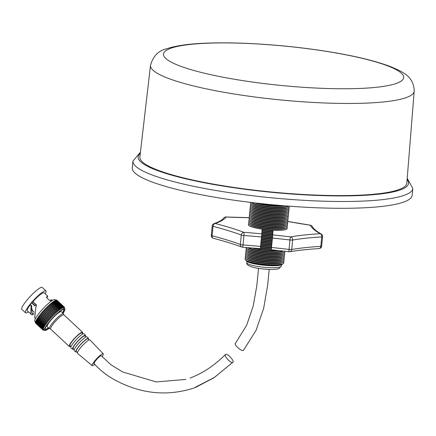 <?xml version="1.0" encoding="UTF-8"?>
<svg xmlns="http://www.w3.org/2000/svg" width="436" height="436" viewBox="0 0 436 436"><rect width="100%" height="100%" fill="white"/><g stroke="black" fill="none" stroke-linecap="round" stroke-linejoin="round"><path stroke-width="0.65" d="M150.507 65.313L139.88 156.971A134.114 21.963 5.6 0 0 248.798 189.469A134.114 21.963 5.6 0 0 398.695 189.665A134.114 21.963 5.6 0 0 406.821 183.142L414.2 91.173C413.878 76.371 402.619 71.815 390.836 66.735C374.715 60.599 352.392 55.334 323.861 50.93C298.698 47.099 273.372 44.597 247.888 43.431C231.881 42.723 217.406 42.657 204.462 43.24C188.178 43.905 175.446 45.785 166.274 48.887C158.301 50.778 153.047 56.255 150.507 65.313A132.479 21.696 5.6 0 0 258.096 97.419A132.479 21.696 5.6 0 0 406.172 97.615A132.479 21.696 5.6 0 0 414.2 91.173M140.441 152.148L132.958 161.075L132.288 167.871A140.599 23.026 5.6 0 0 246.683 201.901A140.599 23.026 5.6 0 0 403.638 202.081A140.599 23.026 5.6 0 0 412.151 195.306L412.816 188.516L407.213 178.302M251.31 202.468A19.462 3.188 5.6 0 0 251.436 202.56A19.462 3.188 5.6 0 0 269.344 206.599A19.462 3.188 5.6 0 0 288.261 206.304A19.462 3.188 5.6 0 0 288.534 206.195A19.462 3.188 5.6 0 0 288.676 206.135M251.436 202.56L252.58 203.34A18.192 2.981 5.6 0 0 269.323 207.111A18.192 2.981 5.6 0 0 287.008 206.838A18.192 2.981 5.6 0 0 287.259 206.74L288.534 206.195M250.989 202.429A19.462 3.188 5.6 0 0 251.294 203.999A19.462 3.188 5.6 0 0 269.203 208.037A19.462 3.188 5.6 0 0 288.125 207.743A19.462 3.188 5.6 0 0 288.392 207.64A19.462 3.188 5.6 0 0 288.997 206.157M251.294 203.999L252.439 204.778A18.192 2.981 5.6 0 0 269.181 208.55A18.192 2.981 5.6 0 0 286.866 208.277A18.192 2.981 5.6 0 0 287.117 208.179L288.392 207.64M251 203.775A19.462 3.188 5.6 0 0 251.152 205.438A19.462 3.188 5.6 0 0 269.061 209.476A19.462 3.188 5.6 0 0 287.983 209.182A19.462 3.188 5.6 0 0 288.25 209.078A19.462 3.188 5.6 0 0 288.725 207.476M251.152 205.438L252.297 206.217A18.192 2.981 5.6 0 0 269.039 209.994A18.192 2.981 5.6 0 0 286.725 209.716A18.192 2.981 5.6 0 0 286.975 209.618L288.25 209.078M250.858 205.22A19.462 3.188 5.6 0 0 251.011 206.882A19.462 3.188 5.6 0 0 268.919 210.915A19.462 3.188 5.6 0 0 287.842 210.621A19.462 3.188 5.6 0 0 288.114 210.517A19.462 3.188 5.6 0 0 288.583 208.915M251.011 206.882L252.155 207.661A18.192 2.981 5.6 0 0 268.898 211.433A18.192 2.981 5.6 0 0 286.583 211.16A18.192 2.981 5.6 0 0 286.839 211.057L288.114 210.517M250.722 206.659A19.462 3.188 5.6 0 0 250.869 208.321A19.462 3.188 5.6 0 0 268.778 212.359A19.462 3.188 5.6 0 0 287.7 212.065A19.462 3.188 5.6 0 0 287.973 211.956A19.462 3.188 5.6 0 0 288.441 210.354M250.869 208.321L252.019 209.1A18.192 2.981 5.6 0 0 268.756 212.872A18.192 2.981 5.6 0 0 286.441 212.599A18.192 2.981 5.6 0 0 286.697 212.501L287.973 211.956M250.58 208.097A19.462 3.188 5.6 0 0 250.727 209.76A19.462 3.188 5.6 0 0 268.636 213.798A19.462 3.188 5.6 0 0 287.558 213.504A19.462 3.188 5.6 0 0 287.831 213.4A19.462 3.188 5.6 0 0 288.3 211.798M250.727 209.76L251.877 210.539A18.192 2.981 5.6 0 0 268.614 214.31A18.192 2.981 5.6 0 0 286.299 214.038A18.192 2.981 5.6 0 0 286.556 213.94L287.831 213.4M250.438 209.536A19.462 3.188 5.6 0 0 250.591 211.198A19.462 3.188 5.6 0 0 268.5 215.237A19.462 3.188 5.6 0 0 287.417 214.943A19.462 3.188 5.6 0 0 287.689 214.839A19.462 3.188 5.6 0 0 288.158 213.237M250.591 211.198L251.736 211.978A18.192 2.981 5.6 0 0 268.472 215.755A18.192 2.981 5.6 0 0 286.158 215.477A18.192 2.981 5.6 0 0 286.414 215.379L287.689 214.839M250.297 210.98A19.462 3.188 5.6 0 0 250.449 212.643A19.462 3.188 5.6 0 0 268.358 216.676A19.462 3.188 5.6 0 0 287.275 216.381A19.462 3.188 5.6 0 0 287.547 216.278A19.462 3.188 5.6 0 0 288.016 214.675M250.449 212.643L251.594 213.422A18.192 2.981 5.6 0 0 268.331 217.193A18.192 2.981 5.6 0 0 286.016 216.921A18.192 2.981 5.6 0 0 286.272 216.817L287.547 216.278M250.155 212.419A19.462 3.188 5.6 0 0 250.308 214.081A19.462 3.188 5.6 0 0 268.216 218.12A19.462 3.188 5.6 0 0 287.133 217.826A19.462 3.188 5.6 0 0 287.406 217.717A19.462 3.188 5.6 0 0 287.88 216.114M250.308 214.081L251.452 214.861A18.192 2.981 5.6 0 0 268.189 218.632A18.192 2.981 5.6 0 0 285.874 218.36A18.192 2.981 5.6 0 0 286.13 218.262L287.406 217.717M250.013 213.858A19.462 3.188 5.6 0 0 250.166 215.52A19.462 3.188 5.6 0 0 268.075 219.559A19.462 3.188 5.6 0 0 286.992 219.264A19.462 3.188 5.6 0 0 287.264 219.161A19.462 3.188 5.6 0 0 287.738 217.559M250.166 215.52L251.31 216.3A18.192 2.981 5.6 0 0 268.053 220.071A18.192 2.981 5.6 0 0 285.738 219.799A18.192 2.981 5.6 0 0 285.989 219.7L287.264 219.161M249.872 215.297A19.462 3.188 5.6 0 0 250.024 216.959A19.462 3.188 5.6 0 0 267.933 220.998A19.462 3.188 5.6 0 0 286.85 220.703A19.462 3.188 5.6 0 0 287.122 220.6A19.462 3.188 5.6 0 0 287.597 218.997M250.024 216.959L251.169 217.738A18.192 2.981 5.6 0 0 267.911 221.515A18.192 2.981 5.6 0 0 285.596 221.237A18.192 2.981 5.6 0 0 285.847 221.139L287.122 220.6M249.73 216.741A19.462 3.188 5.6 0 0 249.883 218.403A19.462 3.188 5.6 0 0 267.791 222.436A19.462 3.188 5.6 0 0 286.708 222.142A19.462 3.188 5.6 0 0 286.981 222.038A19.462 3.188 5.6 0 0 287.455 220.436M249.883 218.403L251.027 219.183A18.192 2.981 5.6 0 0 267.769 222.954A18.192 2.981 5.6 0 0 285.455 222.682A18.192 2.981 5.6 0 0 285.705 222.578L286.981 222.038M249.588 218.18A19.462 3.188 5.6 0 0 249.741 219.842A19.462 3.188 5.6 0 0 267.65 223.881A19.462 3.188 5.6 0 0 286.572 223.586A19.462 3.188 5.6 0 0 286.839 223.477A19.462 3.188 5.6 0 0 287.313 221.875M249.741 219.842L250.885 220.621A18.192 2.981 5.6 0 0 267.628 224.393A18.192 2.981 5.6 0 0 285.313 224.12A18.192 2.981 5.6 0 0 285.564 224.022L286.839 223.477M249.447 219.619A19.462 3.188 5.6 0 0 249.599 221.281A19.462 3.188 5.6 0 0 267.508 225.319A19.462 3.188 5.6 0 0 286.43 225.025A19.462 3.188 5.6 0 0 286.697 224.922A19.462 3.188 5.6 0 0 287.171 223.319M249.599 221.281L250.744 222.06A18.192 2.981 5.6 0 0 267.486 225.832A18.192 2.981 5.6 0 0 285.171 225.559A18.192 2.981 5.6 0 0 285.422 225.461L286.697 224.922M249.305 221.057A19.462 3.188 5.6 0 0 249.457 222.72A19.462 3.188 5.6 0 0 267.366 226.758A19.462 3.188 5.6 0 0 286.288 226.464A19.462 3.188 5.6 0 0 286.561 226.36A19.462 3.188 5.6 0 0 287.03 224.758M249.457 222.72L250.602 223.499A18.192 2.981 5.6 0 0 267.344 227.276A18.192 2.981 5.6 0 0 285.03 226.998A18.192 2.981 5.6 0 0 285.286 226.9L286.561 226.36M249.169 222.502A19.462 3.188 5.6 0 0 249.316 224.164A19.462 3.188 5.6 0 0 267.224 228.197A19.462 3.188 5.6 0 0 286.147 227.903A19.462 3.188 5.6 0 0 286.419 227.799A19.462 3.188 5.6 0 0 286.888 226.197M249.316 224.164L250.466 224.943A18.192 2.981 5.6 0 0 267.203 228.715A18.192 2.981 5.6 0 0 284.888 228.442A18.192 2.981 5.6 0 0 285.144 228.339L286.419 227.799M249.027 223.941A19.462 3.188 5.6 0 0 249.174 225.603A19.462 3.188 5.6 0 0 267.083 229.641A19.462 3.188 5.6 0 0 286.005 229.347A19.462 3.188 5.6 0 0 286.278 229.238A19.462 3.188 5.6 0 0 286.746 227.636M247.653 247.61L248.204 247.986A18.192 2.981 5.6 0 0 264.946 251.757A18.192 2.981 5.6 0 0 282.632 251.485A18.192 2.981 5.6 0 0 282.882 251.381L283.563 251.092M246.231 247.495A19.462 3.188 5.6 0 0 246.918 248.645A19.462 3.188 5.6 0 0 264.826 252.684A19.462 3.188 5.6 0 0 283.743 252.39A19.462 3.188 5.6 0 0 284.016 252.281A19.462 3.188 5.6 0 0 284.904 251.245M246.918 248.645L248.062 249.425A18.192 2.981 5.6 0 0 264.805 253.196A18.192 2.981 5.6 0 0 282.49 252.924A18.192 2.981 5.6 0 0 282.741 252.826L284.016 252.281M246.623 248.422A19.462 3.188 5.6 0 0 246.776 250.084A19.462 3.188 5.6 0 0 264.685 254.123A19.462 3.188 5.6 0 0 283.602 253.828A19.462 3.188 5.6 0 0 283.874 253.725A19.462 3.188 5.6 0 0 284.348 252.122M246.776 250.084L247.921 250.864A18.192 2.981 5.6 0 0 264.663 254.635A18.192 2.981 5.6 0 0 282.348 254.362A18.192 2.981 5.6 0 0 282.599 254.264L283.874 253.725M246.482 249.861A19.462 3.188 5.6 0 0 246.634 251.523A19.462 3.188 5.6 0 0 264.543 255.561A19.462 3.188 5.6 0 0 283.465 255.267A19.462 3.188 5.6 0 0 283.732 255.164A19.462 3.188 5.6 0 0 284.207 253.561M246.634 251.523L247.779 252.302A18.192 2.981 5.6 0 0 264.521 256.079A18.192 2.981 5.6 0 0 282.206 255.801A18.192 2.981 5.6 0 0 282.457 255.703L283.732 255.164M246.34 251.305A19.462 3.188 5.6 0 0 246.493 252.967A19.462 3.188 5.6 0 0 264.401 257A19.462 3.188 5.6 0 0 283.324 256.706A19.462 3.188 5.6 0 0 283.591 256.602A19.462 3.188 5.6 0 0 284.065 255M246.493 252.967L247.637 253.747A18.192 2.981 5.6 0 0 264.38 257.518A18.192 2.981 5.6 0 0 282.065 257.245A18.192 2.981 5.6 0 0 282.315 257.142L283.591 256.602M246.198 252.744A19.462 3.188 5.6 0 0 246.351 254.406A19.462 3.188 5.6 0 0 264.26 258.444A19.462 3.188 5.6 0 0 283.182 258.15A19.462 3.188 5.6 0 0 283.449 258.041A19.462 3.188 5.6 0 0 283.923 256.439M246.351 254.406L247.495 255.185A18.192 2.981 5.6 0 0 264.238 258.957A18.192 2.981 5.6 0 0 281.923 258.684A18.192 2.981 5.6 0 0 282.179 258.586L283.449 258.041M246.062 254.183A19.462 3.188 5.6 0 0 246.209 255.845A19.462 3.188 5.6 0 0 264.118 259.883A19.462 3.188 5.6 0 0 283.04 259.589A19.462 3.188 5.6 0 0 283.313 259.485A19.462 3.188 5.6 0 0 283.782 257.883M246.209 255.845L247.359 256.624A18.192 2.981 5.6 0 0 264.096 260.396A18.192 2.981 5.6 0 0 281.781 260.123A18.192 2.981 5.6 0 0 282.038 260.025L283.313 259.485M245.92 255.621A19.462 3.188 5.6 0 0 246.068 257.284A19.462 3.188 5.6 0 0 263.976 261.322A19.462 3.188 5.6 0 0 282.899 261.028A19.462 3.188 5.6 0 0 283.171 260.924A19.462 3.188 5.6 0 0 283.64 259.322M246.068 257.284L247.217 258.063A18.192 2.981 5.6 0 0 263.954 261.84A18.192 2.981 5.6 0 0 281.64 261.562A18.192 2.981 5.6 0 0 281.896 261.464L283.171 260.924M245.779 257.066A19.462 3.188 5.6 0 0 245.931 258.728A19.462 3.188 5.6 0 0 263.835 262.761A19.462 3.188 5.6 0 0 282.757 262.467A19.462 3.188 5.6 0 0 283.029 262.363A19.462 3.188 5.6 0 0 283.498 260.761M245.931 258.728L247.076 259.507A18.192 2.981 5.6 0 0 263.813 263.279A18.192 2.981 5.6 0 0 281.498 263.006A18.192 2.981 5.6 0 0 281.754 262.903L283.029 262.363M245.637 258.504A19.462 3.188 5.6 0 0 245.79 260.167A19.462 3.188 5.6 0 0 263.698 264.205A19.462 3.188 5.6 0 0 282.615 263.911A19.462 3.188 5.6 0 0 282.888 263.802A19.462 3.188 5.6 0 0 283.356 262.2M245.79 260.167L246.934 260.946A18.192 2.981 5.6 0 0 263.671 264.717A18.192 2.981 5.6 0 0 281.356 264.445A18.192 2.981 5.6 0 0 281.612 264.347L282.888 263.802M246.209 260.456L246.204 260.515A18.192 2.981 5.6 0 0 261.006 264.919A18.192 2.981 5.6 0 0 281.307 264.941A18.192 2.981 5.6 0 0 282.408 264.063L282.419 264.003M247.779 247.615A19.462 3.188 5.6 0 0 265.497 251.294A19.462 3.188 5.6 0 0 283.46 251.082M251.752 247.948A18.192 2.981 5.6 0 0 279.541 250.645M254.499 248.188A19.462 3.188 5.6 0 0 276.838 250.357M260.39 248.275A18.192 2.981 5.6 0 0 271.306 249.321M260.445 247.773A19.462 3.188 5.6 0 0 271.345 248.82M260.537 246.836A18.192 2.981 5.6 0 0 271.41 247.882M260.586 246.329A19.462 3.188 5.6 0 0 271.443 247.376M260.679 245.397A18.192 2.981 5.6 0 0 271.508 246.438M260.728 244.89A19.462 3.188 5.6 0 0 271.546 245.937M260.821 243.953A18.192 2.981 5.6 0 0 271.612 244.999M260.87 243.452A19.462 3.188 5.6 0 0 271.808 244.503M260.962 242.514A18.192 2.981 5.6 0 0 271.748 243.555M261.011 242.013A19.462 3.188 5.6 0 0 271.95 243.059M261.099 241.075A18.192 2.981 5.6 0 0 271.89 242.116M261.153 240.568A19.462 3.188 5.6 0 0 272.091 241.62M261.24 239.637A18.192 2.981 5.6 0 0 272.031 240.677M261.289 239.13A19.462 3.188 5.6 0 0 272.228 240.181M261.382 238.192A18.192 2.981 5.6 0 0 272.173 239.239M261.431 237.691A19.462 3.188 5.6 0 0 272.369 238.743M261.524 236.753A18.192 2.981 5.6 0 0 272.315 237.794M261.573 236.252A19.462 3.188 5.6 0 0 272.511 237.298M261.665 235.315A18.192 2.981 5.6 0 0 272.451 236.356M261.709 234.808A19.462 3.188 5.6 0 0 272.647 235.86M261.796 233.87A18.192 2.981 5.6 0 0 272.593 234.917M261.829 233.364A19.462 3.188 5.6 0 0 272.767 234.421M261.894 232.426A18.192 2.981 5.6 0 0 272.734 233.478M261.932 231.919A19.462 3.188 5.6 0 0 272.871 232.977M261.998 230.982A18.192 2.981 5.6 0 0 272.876 232.034M262.031 230.475A19.462 3.188 5.6 0 0 272.969 231.532M262.096 229.532A18.192 2.981 5.6 0 0 273.018 230.595M254.847 202.887A18.192 2.981 5.6 0 0 285.122 205.857M257.213 203.16A19.462 3.188 5.6 0 0 282.751 205.661M249.212 217.717A190.935 31.272 -174.4 0 1 226.131 217.035A190.935 31.272 -174.4 0 1 215.226 223.499A190.935 31.272 -174.4 0 1 243.909 232.323A190.935 31.272 -174.4 0 1 261.796 233.838L262.123 229.156A19.462 3.188 -174.4 0 1 249.163 225.728A19.462 3.188 -174.4 0 1 248.444 224.676M261.796 233.838L260.341 248.673M271.661 244.492L271.279 249.774L289.079 251.73A2.747 0.322 -83.3 0 1 289.035 249.414L289.956 239.974A188.189 30.82 5.6 0 0 272.44 238.051L271.514 247.49A188.189 30.82 -174.4 0 1 289.035 249.414A2.747 0.452 -174.4 0 0 291.717 249.463A188.189 30.82 -174.4 0 1 320.809 246.345L321.735 236.906A188.189 30.82 5.6 0 0 292.638 240.023L291.717 249.463A2.747 2.316 -99.5 0 1 289.853 251.714A2.747 2.316 -99.5 0 1 289.133 251.697A2.747 0.322 -83.3 0 1 289.079 251.73A2.747 2.747 0 0 0 289.853 251.714C298.093 250.335 307.838 249.288 319.092 248.58A2.747 1.902 -93.6 0 0 320.809 246.345A2.747 0.452 -174.4 0 0 321.654 246.111L322.58 236.666A2.747 0.452 -174.4 0 1 321.735 236.906A2.747 1.902 -93.6 0 0 320.111 233.701A190.935 31.272 -174.4 0 1 310.241 225.221A190.935 31.272 -174.4 0 1 287.771 221.499M271.279 249.735L271.514 247.49M272.44 238.051L272.734 234.906A190.935 31.272 -174.4 0 1 290.589 236.868A190.935 31.272 -174.4 0 1 320.111 233.701A2.747 2.545 119.6 0 1 321.201 234.012C316.264 231.107 313.337 228.649 312.416 226.655A2.747 2.692 152.6 0 0 310.241 225.221A2.747 0.856 98.7 0 1 310.394 225.199A2.747 0.856 98.7 0 1 310.525 225.259M287.171 228.469A19.462 3.188 -174.4 0 1 286.261 229.369A19.462 3.188 -174.4 0 1 273.061 230.219L272.734 234.906M273.061 230.219L273.007 230.72M272.931 231.532L272.865 232.165M272.789 232.971L272.723 233.603M272.647 234.41L272.582 235.042M272.505 235.854L272.44 236.481M272.364 237.293L272.298 237.925M272.222 238.732L272.157 239.364M272.08 240.171L272.015 240.803M271.944 241.615L271.873 242.242M271.802 243.054L271.732 243.686M185.834 379.424L156.192 381.931L122.652 371.957L111.017 364.834L101.359 355.787L100.945 355.787C98.781 356.397 91.92 364.692 94.476 363.619M225.668 354.381C227.821 353.302 235.211 361.766 232.639 362.37C230.486 363.45 223.096 354.986 225.668 354.381L225.434 354.528C214.332 365.57 202.533 373.412 190.036 378.067M195.573 387.424L213.956 377.767L232.873 362.229L214.49 377.38L193.644 388.138C168.122 396.193 143.09 394.1 118.554 381.86C109.114 377.303 100.945 371.221 94.062 363.619M235.642 343.263C233.047 343.89 241.217 351.514 243.353 350.457L256.079 330.325L263.66 308.312L267.671 285.128L269.203 269.41M82.84 333.987L81.821 333.039A8.655 1.526 133 0 0 72.959 340.412A8.655 1.526 133 0 0 70.016 345.688L71.03 346.636M85.445 336.418A9.505 1.679 133 0 0 85.527 335.333A9.505 1.679 133 0 0 75.782 343.426A9.505 1.679 133 0 0 72.561 349.225A9.505 1.679 133 0 0 73.635 349.067M85.527 335.333L84.05 333.796A9.619 1.695 133 0 0 74.185 341.988A9.619 1.695 133 0 0 70.926 347.857L72.561 349.225M86.023 336.957L84.938 335.943A8.655 1.526 133 0 0 76.077 343.323A8.655 1.526 133 0 0 73.128 348.593L74.218 349.612M88.481 339.252A9.27 1.635 133 0 0 88.481 338.407A9.27 1.635 133 0 0 78.976 346.298A9.27 1.635 133 0 0 75.831 351.961A9.27 1.635 133 0 0 76.671 351.901M88.481 338.407L87.004 336.87A9.385 1.657 133 0 0 77.379 344.86A9.385 1.657 133 0 0 74.196 350.593L75.831 351.961M89.222 339.944L88.05 338.848A8.655 1.526 133 0 0 79.189 346.228A8.655 1.526 133 0 0 76.24 351.503L77.412 352.593M102.155 356.517A8.11 1.433 133 0 0 103.256 353.781A8.11 1.433 133 0 0 94.939 360.686A8.11 1.433 133 0 0 92.187 365.641A8.11 1.433 133 0 0 94.852 364.343M103.256 353.781L89.958 339.944A9.156 1.613 133 0 0 80.573 347.737A9.156 1.613 133 0 0 77.466 353.329L92.187 365.641M82.399 333.573A9.734 1.717 133 0 0 82.562 332.248L63.879 314.814A9.734 1.717 133 0 0 53.911 323.114A9.734 1.717 133 0 0 50.598 329.049L69.28 346.478A9.734 1.717 133 0 0 70.588 346.228M82.562 332.248A9.734 1.717 133 0 0 72.594 340.549A9.734 1.717 133 0 0 69.28 346.478M50.483 328.771L49.791 328.804A10.273 1.815 -47 0 1 49.437 328.706A10.273 1.815 -47 0 1 53.999 321.196A10.273 1.815 -47 0 1 62.659 313.686A10.273 1.815 -47 0 1 63.46 313.68A10.273 1.815 -47 0 1 63.585 314.024L63.596 314.721M63.46 313.68L61.285 311.653A10.273 1.815 133 0 0 60.484 311.653A10.273 1.815 133 0 0 51.824 319.168A10.273 1.815 133 0 0 47.262 326.678L49.437 328.706M62.855 313.119A13.734 2.425 133 0 0 64.043 309.489A13.734 2.425 133 0 0 62.975 309.495A13.734 2.425 133 0 0 51.394 319.539A13.734 2.425 133 0 0 45.3 329.578A13.734 2.425 133 0 0 46.363 329.572A13.734 2.425 133 0 0 48.837 328.145M45.159 329.327A13.734 2.425 133 0 0 45.971 329.207A13.734 2.425 133 0 0 48.44 327.774M62.462 312.748A13.734 2.425 133 0 0 63.787 309.369M33.779 314.759L32.226 314.509M33.948 313.266L33.18 313.288L31.948 314.792L27.277 310.879A12.361 2.18 -47 0 1 30.188 304.977L31.692 305.854L31.953 312.912L32.983 313.517L33.18 313.288M31.621 302.873L34.913 305.947A8.573 1.515 -47 0 1 35.943 304.704L32.793 301.761M30.989 309.102L32.411 310.432A8.573 1.515 -47 0 1 32.428 309.985L31.038 308.693M31.692 305.854L30.318 304.573M30.793 314.16L31.081 305.805L31.414 305.974M35.452 318.509L34.744 317.849L35.79 307.631L36.537 305.004L32.94 301.647A2.556 0.452 133 0 0 31.087 303.478A2.556 0.452 133 0 0 30.188 304.977M44.014 329.883L43.491 330.281L43.513 329.747L43.039 330.09L43.366 329.567L42.924 329.867L43.278 328.188L45.415 324.58L48.216 320.989L40.706 313.98L43.9 310.209L50.26 303.985L57.863 311.048L62.746 307.44L62.648 307.751L63.225 307.238L63.095 307.593L64.294 307.14L64.005 307.62L64.484 307.282L64.337 308.263M41.502 313.015L49.012 320.029L53.257 315.277L57.819 310.999L50.303 303.985M50.353 304.034L51.148 303.276L58.647 310.279M51.197 303.325L51.955 302.622L59.449 309.625M52.015 302.677L52.723 302.034L60.201 309.042M52.783 302.094L53.448 301.559M53.514 301.581L54.113 301.118M54.184 301.145L54.729 300.758M54.805 300.791L55.279 300.469M55.361 300.513L55.759 300.268M55.857 300.317L56.179 300.153M35.523 321.959L34.82 321.299A14.835 2.616 -47 0 1 41.409 310.459A14.835 2.616 -47 0 1 53.911 299.614A14.835 2.616 -47 0 1 55.067 299.614L55.721 300.224M52.32 300.431L51.617 299.772L51.65 300.698C50.129 301.652 45.3 297.145 47.099 296.458L47.649 296.513L47.66 296.082L44.145 292.801A12.361 2.18 -47 0 0 43.186 292.807A12.361 2.18 -47 0 0 32.94 301.647M51.617 299.772L50.047 300.48M28.367 311.898A14.971 2.643 -47 0 1 26.661 312.786A14.971 2.643 -47 0 1 25.495 312.786A14.971 2.643 -47 0 1 32.144 301.843A14.971 2.643 -47 0 1 44.766 290.899A14.971 2.643 -47 0 1 45.927 290.894A14.971 2.643 -47 0 1 45.235 293.82M25.495 312.786L21.8 309.337A14.971 2.643 -47 0 1 28.444 298.393A14.971 2.643 -47 0 1 41.066 287.444A14.971 2.643 -47 0 1 42.232 287.444L45.927 290.894M49.039 328.335A14.835 2.616 -47 0 1 45.704 330.379A14.835 2.616 -47 0 1 44.548 330.379A14.835 2.616 -47 0 1 51.132 319.539A14.835 2.616 -47 0 1 63.64 308.688A14.835 2.616 -47 0 1 64.79 308.688A14.835 2.616 -47 0 1 63.062 313.31M64.79 308.688L63.879 307.838A14.835 2.616 133 0 0 62.73 307.843A14.835 2.616 133 0 0 50.222 318.689A14.835 2.616 133 0 0 43.638 329.529L44.548 330.379M48.216 320.989L49.012 320.029M35.583 322.106L35.654 321.795L43.159 328.809M35.687 321.664L35.85 321.256M35.866 321.147L36.128 320.645M36.128 320.558L36.477 319.975M43.922 326.858L36.406 319.91L36.902 319.245M44.347 326.15L36.837 319.179L37.398 318.454M44.843 325.381L37.338 318.4L37.954 317.621M45.409 324.569L37.899 317.572L38.575 316.749M38.526 316.7L46.036 323.708L38.526 316.7L40.706 313.98M44.172 330.025L43.834 330.248L44.025 329.889M47.464 321.932L39.954 314.923M46.761 322.853L39.245 315.844M57.007 311.789L49.491 304.78M56.124 312.579L48.614 305.571M55.225 313.419L47.715 306.41M54.315 314.302L46.805 307.287M53.405 315.212L45.889 308.203M52.494 316.149L44.979 309.14M51.59 317.108L44.08 310.1M50.707 318.078L43.197 311.07M49.846 319.054L42.33 312.045M51.655 300.001L50.974 300.72M46.57 297.75L47.649 296.513M35.136 305.669L31.866 302.617M170.787 48.254A120.663 19.762 5.6 0 0 242.28 80.54A120.663 19.762 5.6 0 0 396.351 83.423A120.663 19.762 5.6 0 0 324.858 51.132A120.663 19.762 5.6 0 0 170.787 48.254M132.958 161.075A140.599 23.026 5.6 0 0 247.348 195.105A140.599 23.026 5.6 0 0 404.303 195.284A140.599 23.026 5.6 0 0 412.816 188.516M140.288 153.456A135.841 22.247 5.6 0 0 237.952 188.319A135.841 22.247 5.6 0 0 400.313 189.916A135.841 22.247 5.6 0 0 407.104 179.616M281.324 266.102L278.98 268.658C274.375 269.791 267.606 269.71 258.673 268.407C249.103 266.995 245.795 264.341 246.88 262.723A17.304 2.834 5.6 0 0 260.957 266.914A17.304 2.834 5.6 0 0 280.272 266.936A17.304 2.834 5.6 0 0 281.324 266.102L281.438 264.892M261.502 236.988A188.189 30.82 5.6 0 0 243.953 235.5A2.747 0.452 -174.4 0 1 243.01 235.402A2.747 0.452 -174.4 0 1 241.299 235.031A188.189 30.82 5.6 0 0 213.024 226.333L212.098 235.772A188.189 30.82 -174.4 0 1 240.372 244.471L241.299 235.031A2.747 2.305 -69.6 0 1 243.909 232.323A2.747 0.343 -85.6 0 1 243.953 235.5L243.026 244.939A2.747 0.452 -174.4 0 1 242.084 244.841A2.747 0.452 -174.4 0 1 240.372 244.471A2.747 2.305 -69.6 0 0 241.762 247.038A2.747 2.747 0 0 0 242.509 247.201A2.747 0.343 -85.6 0 0 243.026 244.939A188.189 30.82 -174.4 0 1 260.575 246.427M212.228 225.93A2.747 0.452 -174.4 0 0 213.024 226.333A2.747 1.886 -75.4 0 1 215.226 223.499A2.747 2.551 71 0 0 214.065 223.603A2.747 2.747 0 0 0 212.228 225.93L211.302 235.369A2.747 2.747 0 0 0 213.34 238.296A2.747 1.886 -75.4 0 1 212.098 235.772A2.747 0.452 -174.4 0 1 211.302 235.369M213.34 238.296C224.349 241.168 233.821 244.084 241.762 247.038A2.747 2.305 -69.6 0 0 242.46 247.158A2.747 0.343 -85.6 0 0 242.509 247.201L260.341 248.711M223.652 218.109A2.747 2.698 36.2 0 1 226.131 217.035A2.747 0.877 92.4 0 0 225.979 216.992A2.747 2.747 0 0 0 223.652 218.109C222.518 219.853 219.324 221.684 214.065 223.603M225.837 217.019A2.747 0.877 92.4 0 1 225.979 216.992L249.19 217.668M290.589 236.868A2.747 0.322 96.7 0 0 289.956 239.974A2.747 0.452 -174.4 0 0 292.638 240.023A2.747 2.316 -99.5 0 0 290.589 236.868M47.611 306.432L55.121 313.44M48.527 305.571L56.042 312.579M49.432 304.753L56.942 311.762M41.284 313.19L48.794 320.198M40.706 313.882L48.222 320.896M40.477 314.165L47.987 321.179M41.524 312.901L49.039 319.91M39.932 314.852L47.442 321.861M39.714 315.13L47.23 322.139M39.207 315.795L46.717 322.803M39.006 316.062L46.516 323.071M38.346 316.961L45.856 323.975M37.747 317.822L45.262 324.831M37.218 318.634L44.728 325.648M36.755 319.397L44.265 326.406M36.362 320.1L43.873 327.109M36.046 320.738L43.556 327.747M35.807 321.305L43.322 328.319M55.388 300.486L62.898 307.494M54.871 300.72L62.381 307.734M54.287 301.042L61.798 308.05M53.644 301.44L61.154 308.448M52.941 301.919L60.451 308.928M52.189 302.47L59.699 309.478M51.394 303.091L58.904 310.1M50.554 303.778L58.07 310.786M49.688 304.524L57.198 311.533M48.794 305.325L56.304 312.334M47.878 306.176L55.388 313.184M46.952 307.069L54.462 314.078M46.679 307.331L54.195 314.345M46.02 307.996L53.53 315.005M45.747 308.268L53.257 315.277M45.088 308.95L52.603 315.958M44.821 309.233L52.331 316.242M44.167 309.925L51.682 316.934M43.9 310.209L51.415 317.223M43.262 310.912L50.772 317.926M43.001 311.2L50.516 318.215M42.379 311.909L49.889 318.918M42.129 312.198L49.639 319.207M285.16 229.712L286.278 229.238M246.88 262.723L246.994 261.513M250.177 226.284L249.174 225.603M287.798 221.461L310.394 225.199A2.747 2.747 0 0 1 312.416 226.655M322.58 236.666A2.747 2.747 0 0 0 321.201 234.012M319.092 248.58A2.747 2.747 0 0 0 321.654 246.111M235.369 343.454L246.683 325.163L253.196 306.077L256.777 285.962L258.548 268.391M30.983 309.151L34.193 312.143M51.148 303.276L58.658 310.285M51.955 302.622L59.465 309.631M52.723 302.034L60.233 309.048M53.443 301.521L60.953 308.53M54.113 301.08L61.623 308.089M54.723 300.715L62.234 307.723M55.274 300.431L62.784 307.44M55.759 300.23L63.269 307.238M56.173 300.11L63.683 307.124M56.517 300.077L64.027 307.091M56.784 300.132L64.294 307.14M56.974 300.268L64.484 307.282M37.899 317.572L45.415 324.58M37.338 318.4L44.848 325.409M36.837 319.179L44.352 326.193M36.406 319.91L43.922 326.918M36.052 320.574L43.562 327.589M35.768 321.179L43.278 328.188M35.561 321.714L43.071 328.722M35.43 322.171L42.946 329.18M35.381 322.553L42.897 329.567M35.414 322.858L42.924 329.867M35.523 323.081L43.039 330.09"/></g></svg>

